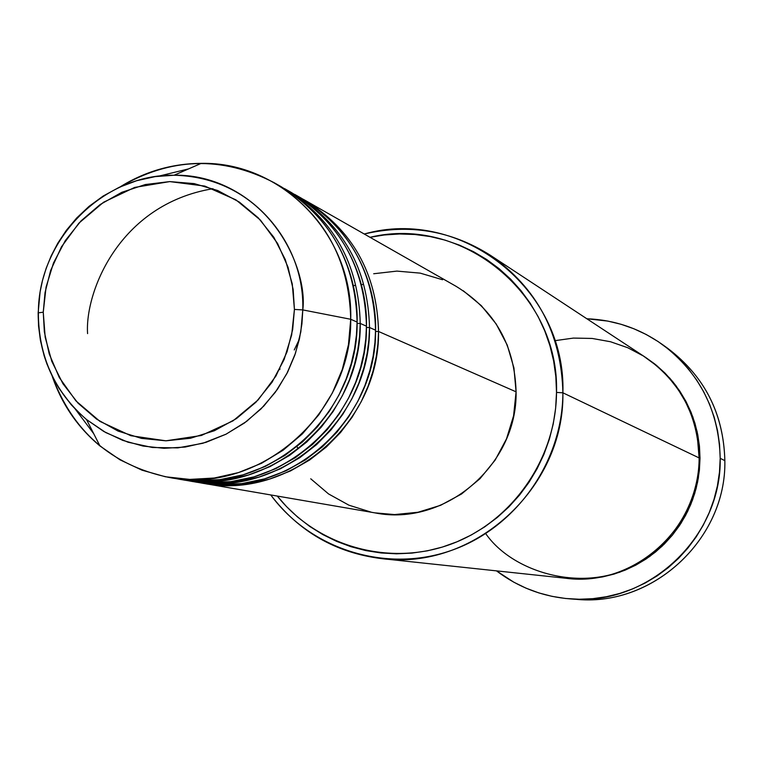 <?xml version="1.0" encoding="UTF-8"?>
<svg xmlns="http://www.w3.org/2000/svg" width="763" height="763" viewBox="0 0 763 763"><rect width="100%" height="100%" fill="white"/><g stroke="black" fill="none" stroke-linecap="round" stroke-linejoin="round"><path stroke-width="1.14" d="M201.222 163.368C171.78 163.568 144.398 171.618 119.085 187.517C170.311 157.273 221.966 155.652 274.051 182.653C323.607 213.239 349.168 258.781 350.722 319.277L302.787 309.912L350.722 319.277C353.25 234.985 281.747 161.594 201.222 163.368L174.078 175.232C243.578 173.764 305.047 237.207 302.787 309.912L300.822 331.829L295.481 353.221L286.907 373.546L275.319 392.268L261.022 408.901L244.408 423.026L225.896 434.261L205.972 442.34L185.171 447.051L164.007 448.301L143.043 446.059L122.805 440.394L103.806 431.476L86.524 419.545C54.459 391.867 38.341 356.302 38.16 312.84L43.253 312.22L45.046 292.544L50.654 270.464L61.498 246.773L78.904 223.139L103.539 202.252L134.669 187.421L169.739 181.594L204.818 186.086L235.929 199.858L260.441 220.106L277.589 243.473L288.042 267.203L293.164 289.482L294.423 309.435L302.787 309.912C308.214 269.406 270.131 177.569 174.078 175.232L155.108 176.615L136.644 180.717L119.2 187.307L103.215 196.015L88.975 206.411L76.662 218.008L66.314 230.359L57.874 243.073L51.216 255.805L46.161 268.29L42.528 280.336L40.105 291.809L38.16 312.754M302.987 199.143L304.637 200.059C352.372 229.529 377.008 273.335 378.534 331.476L375.539 331.447L378.534 331.476L377.923 343.875L376.149 357.198L372.964 371.371L368.09 386.259L361.242 401.643L352.134 417.199L340.565 432.487L326.392 446.965L309.654 460.003L290.541 470.924L269.473 479.107L247.059 484.009L224.045 485.325L201.279 482.96M195.662 481.949L218.609 484.639L241.861 483.589L264.57 478.878L285.963 470.809L305.391 459.908L322.434 446.832L336.864 432.249L348.662 416.827L357.942 401.109L364.924 385.553L369.883 370.503L373.126 356.168L374.929 342.701L375.558 330.169C374.023 271.771 349.282 227.784 301.356 198.199L294.709 194.412C343.035 224.246 367.966 268.614 369.511 327.518L368.882 340.079L367.089 353.574L363.865 367.938L358.925 383.026L351.981 398.62L342.749 414.376L331.028 429.874L316.674 444.543L299.716 457.752L280.364 468.825L259.029 477.104L236.32 482.082L213.03 483.408L189.968 481.014M369.511 327.518L366.431 327.48L369.511 327.518L375.558 330.169L369.511 327.518C371.028 420.318 279.144 499.126 191.875 481.348L199.41 482.655C285.963 500.28 377.075 422.158 375.558 330.169C376.693 293.641 360.641 230.273 296.302 195.452M184.207 479.975L207.441 482.702L230.989 481.644L253.993 476.875L275.662 468.701L295.348 457.657L312.611 444.4L327.232 429.626L339.182 413.994L348.586 398.067L355.672 382.311L360.699 367.051L363.98 352.516L365.811 338.867L366.45 326.173C364.905 267.012 339.869 222.453 291.342 192.495L284.523 188.604C333.45 218.819 358.696 263.76 360.241 323.445L359.602 336.178L357.78 349.864L354.509 364.418L349.502 379.707L342.463 395.511L333.116 411.486L321.233 427.185L306.697 442.054L289.52 455.444L269.911 466.66L248.299 475.063L225.304 480.099L201.709 481.443L180.316 479.364C268.671 497.362 361.767 417.485 360.241 323.445L366.45 326.173L360.241 323.445L357.074 323.417L360.241 323.445M75.155 408.939L93.715 433.68L75.155 408.939M172.448 477.953L195.977 480.719L219.82 479.65L243.13 474.815L265.076 466.536L285.028 455.349L302.52 441.911L317.341 426.937L329.454 411.095L338.991 394.948L346.164 378.973L351.266 363.503L354.595 348.777L356.445 334.938L357.103 322.072C355.548 262.119 330.198 216.969 281.061 186.639L274.051 182.653M485.745 533.652C513.528 573.795 586.509 593.995 636.876 563.8C686.347 534.348 699.413 486.527 699.099 457.905L562.894 392.802L556.513 392.42C556.179 458.916 512.002 522.006 450.466 544.353C388.939 566.833 317.446 546.432 277.284 496.064L286.478 506.546L297.637 517.095L309.788 526.47L322.806 534.577L336.578 541.349L350.97 546.709L365.849 550.6L381.071 552.975L396.474 553.814L411.934 553.108L427.28 550.848L442.378 547.061L457.066 541.768L471.2 535.035L484.648 526.918L497.276 517.486L508.94 506.842L519.546 495.082L528.969 482.33L537.123 468.701L543.933 454.338L549.322 439.374L553.232 423.961L555.636 408.262L556.513 392.42L555.836 376.607L553.633 360.966L549.923 345.649L544.734 330.818L538.134 316.616L530.19 303.178L520.976 290.636L510.59 279.105L499.136 268.71L486.727 259.525L473.489 251.656L459.545 245.171L445.039 240.116L430.113 236.549L414.91 234.499L399.574 233.974L384.256 234.975L370.017 237.303C462.216 214.88 559.66 294.337 556.513 392.42L562.894 392.802C566.337 289.005 460.766 206.42 364.256 234.012C409.159 223.502 451.143 230.55 490.208 255.176C537.181 288.099 561.415 333.975 562.894 392.802L699.099 457.905C697.907 415.082 680.014 381.548 645.412 357.294L490.208 255.176M665.021 346.44C703.591 374.337 723.534 412.411 724.85 460.661C723.658 413.746 704.621 376.312 667.739 348.348L662.322 344.456C699.7 372.792 718.994 410.742 720.196 458.305L724.85 460.661L720.196 458.305C721.836 537.085 648.283 605.984 571.115 598.965C543.409 596.914 518.535 587.548 496.484 570.867L513.814 582.198L526.05 588.178L538.821 592.908L552.021 596.351L565.507 598.478L579.165 599.251L592.841 598.669L606.423 596.723L619.775 593.442L632.756 588.855L645.24 582.989L657.105 575.912L668.235 567.682L678.517 558.392L687.854 548.12L696.142 536.98L703.305 525.058L709.275 512.498L713.987 499.412L717.401 485.926L719.48 472.173L720.196 458.305L719.547 444.438L717.554 430.723L714.216 417.294L709.59 404.276L703.705 391.791L696.638 379.984L688.445 368.939L679.223 358.791L669.056 349.616L658.04 341.509L646.299 334.537L633.929 328.786L621.072 324.285L607.834 321.089L586.833 318.753C614.463 319.869 639.623 328.443 662.322 344.456M699.099 458.334L700.014 458.334L698.364 477.905L696.075 488.654L692.537 499.927L687.549 511.591L680.911 523.408L672.432 535.092L662.026 546.27L649.656 556.513L635.436 565.335L619.594 572.269L602.522 576.923L584.744 579.003L566.833 578.364L579.279 579.098L591.001 578.583L602.627 576.904L614.062 574.081L625.174 570.133L635.856 565.106L646.013 559.041L655.541 551.983L664.335 544.029L672.327 535.225L679.423 525.688L685.555 515.483L690.658 504.734L694.692 493.527L697.611 481.978L699.394 470.218L700.014 458.334L699.099 458.334M463.217 290.722L481.329 305.658L496.188 323.989L507.204 345.01L513.928 367.919L516.084 391.82L378.534 331.476L516.084 391.82C514.72 345.324 494.739 310.159 456.131 286.344L304.637 200.059M188.614 168.881L158.561 176.196L188.614 168.881M350.722 319.277L357.103 322.072L350.722 319.277C352.248 414.586 257.923 495.559 168.451 477.323C111.074 465.087 72.208 431.028 51.846 375.119C61.307 403.474 77.34 427.089 99.953 445.954L119.972 459.803L141.985 470.17L165.437 476.77L189.749 479.412L214.289 478.019L238.428 472.602L261.547 463.284L283.025 450.294L302.32 433.956L318.896 414.7L332.344 393.012L342.282 369.464L348.462 344.666L350.722 319.277M180.316 479.364L188.06 480.7C275.681 498.544 367.966 419.383 366.45 326.173C367.547 289.435 351.743 226.22 287.909 190.597M168.451 477.323L176.396 478.687C265.123 496.77 358.62 416.531 357.103 322.072C358.219 284.828 342.215 220.745 277.541 184.694M43.253 312.22L46.066 287.117L53.515 262.93L65.322 240.564L81.05 220.86L100.115 204.57L121.803 192.305L145.304 184.541L169.739 181.594L194.174 183.606L217.684 190.512L239.344 202.081L258.314 217.875L273.85 237.303L285.324 259.639L292.277 283.998L294.423 309.435L291.666 334.967L284.103 359.564L272.048 382.273L255.958 402.206L236.482 418.563L214.393 430.733L190.559 438.239L165.924 440.814L141.432 438.382L118.036 431.066L96.624 419.154L78.017 403.141L62.89 383.636L51.817 361.404L45.189 337.294L43.253 312.22L38.16 312.84L38.56 326.106L40.429 340.508L44.178 355.92L46.905 363.932L54.326 380.298L59.133 388.52L71.14 404.628L78.408 412.287L86.524 419.545L105.742 432.564L128.003 442.206L152.447 447.499L177.855 447.881L202.844 443.274L226.106 434.157L246.621 421.386L263.798 406.069L277.427 389.311L287.651 372.067L294.842 355.091L299.439 338.896L301.938 323.779L302.787 309.912L294.423 309.435L292.687 329.444L287.012 351.905L275.958 375.987L258.152 399.907L232.992 420.88L201.337 435.492L165.924 440.814L130.826 435.711L99.991 421.424L75.938 400.89L59.266 377.475L49.214 353.908L44.359 331.876L43.253 312.22M571.115 598.965L577.763 599.394C653.91 606.318 726.481 538.373 724.85 460.661C726.567 539.632 651.602 608.13 574.453 599.136M645.937 357.637L656.294 365.21L664.993 373.088L672.89 381.796L679.89 391.257L685.937 401.376L690.963 412.068L694.921 423.217L697.764 434.729L699.471 446.469L700.014 458.334L699.385 445.592L697.134 431.696L692.804 416.827L685.908 401.319L675.98 385.725L669.761 378.133L654.73 363.961L645.937 357.637M381.471 558.602C335.653 552.803 298.743 531.582 270.741 494.939C310.818 549.398 385.42 573.108 450.389 550.772C515.397 528.625 562.589 462.597 562.894 392.802C564.677 488.32 473.384 570.972 381.471 558.602L566.213 578.306C633.967 587.348 700.615 527.386 699.099 457.905L697.401 437.275L694.921 425.926L691.03 414.032L685.508 401.777L678.116 389.445L668.684 377.389L657.096 366.068L643.39 355.997L627.739 347.718L610.495 341.738L592.174 338.448L573.414 338.085L554.901 340.679M287.432 372.525L287.622 371.552M294.26 349.95L299.382 339.154M361.404 284.885L363.121 284.256M298.075 448.778L296.979 446.593M279.744 369.626L279.954 368.634M373.698 273.745L396.932 271.103L420.184 273.125L442.569 279.744M378.534 331.476C380.06 423.074 289.33 500.843 203.13 483.294L374.948 512.879C444.705 527.023 517.524 465.039 516.084 391.82L513.585 415.768L506.518 438.83L495.158 460.089L479.965 478.725L461.539 493.995L440.594 505.316L417.971 512.259L394.557 514.577L374.662 512.831M371.257 512.183L348.958 505.201L328.538 493.928L310.741 478.792M355.51 285.057L353.374 285.953M87.583 333.622C84.76 293.154 118.408 204.427 212.963 188.699M174.078 175.232C102.471 174.002 38.322 239.744 38.369 312.63C38.417 355.997 54.469 391.638 86.524 419.545L99.953 445.954"/></g></svg>
